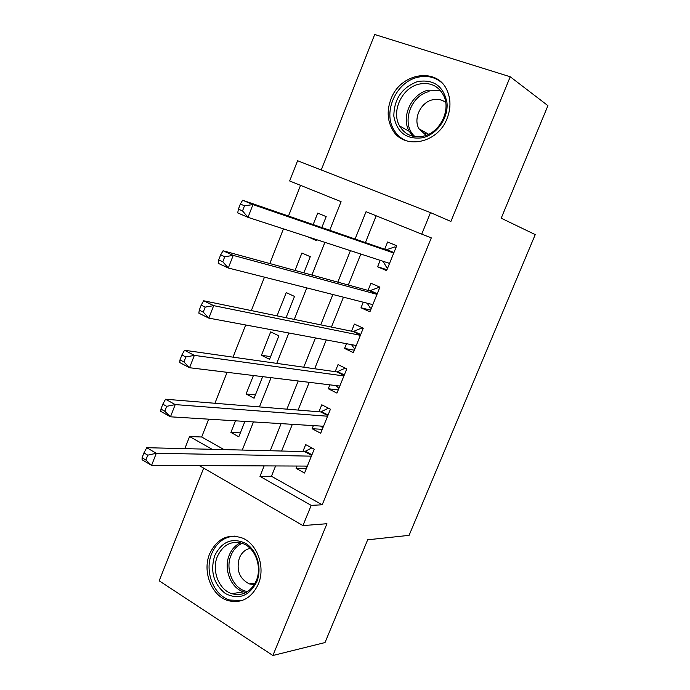<?xml version="1.0" encoding="UTF-8"?>
<svg xmlns="http://www.w3.org/2000/svg" width="690" height="690" viewBox="0 0 690 690"><rect width="100%" height="100%" fill="white"/><g stroke="black" fill="none" stroke-linecap="round" stroke-linejoin="round"><path stroke-width="1.03" d="M390.928 99.213C386.918 109.926 387.288 119.81 392.041 128.858C402.615 150.239 437.589 144.253 447.111 118.404C450.855 108.666 450.898 99.472 447.241 90.83C437.46 66.499 400.183 72.778 390.928 99.213M209.665 553.785C202.144 571.329 211.451 595.763 227.873 600.567C241.31 603.836 251.462 598.359 258.327 584.145C265.547 567.456 257.594 544.401 242.794 538.2C228.166 533.18 217.126 538.381 209.665 553.785M329.708 230.27L341.084 201.67L289.653 180.97L297.58 160.736L430.508 212.615L421.737 234.134L366.045 211.718L355.1 239.033M203.662 468.113L159.2 580.825L272.895 655.5L325.007 642.562L367.675 539.804L409.075 535.354L535.233 234.6L501.199 218.204L547.929 105.656L510.229 76.771L374.696 34.5L321.255 169.973M184.834 448.647L189.578 436.529L212.166 449.319M208.673 419.166L201.661 437.003L189.578 436.529M300.538 185.351L288.48 216.048M283.443 228.873L269.816 263.546M264.468 277.164L251.332 310.586M245.683 324.973L233.039 357.153M227.088 372.307L214.918 403.271M380.19 260.346L377.585 266.771L386.616 270.635L396.698 245.752L387.608 242L384.684 249.237M363.259 302.211L361.008 307.783L369.918 311.811L379.914 287.152L370.935 283.219L368.037 290.395M346.484 343.706L344.569 348.441L353.366 352.642L363.276 328.181L354.41 324.093L351.538 331.209M329.846 384.839L328.268 388.755L336.953 393.11L346.785 368.865L338.031 364.613L335.176 371.669M313.363 425.618L312.104 428.731L320.686 433.242L330.432 409.204L321.781 404.788L318.953 411.783M240.353 432.872L230.891 432.432L235.488 420.814M255.412 394.904L246.097 394.007L253.42 375.515M270.601 356.635L261.441 355.264L270.696 331.864L278.863 335.832L269.54 359.326L261.441 355.264M286.048 317.728L294.501 296.424L286.238 292.612L277.026 315.873M303.859 272.852L310.276 256.689L301.91 253.023L295.018 270.437M201.661 437.003L224.069 449.613M230.891 432.432L238.792 436.787L244.907 421.4M246.097 394.007L254.101 398.216L262.666 376.645M308.266 236.955L316.615 240.698L316.977 239.784M321.833 227.553L326.18 216.608L317.711 213.115L313.174 224.569M275.603 465.948L271.455 476.264L322.196 504.804L431.302 237.878L421.737 234.134M376.179 215.798L365.407 242.587M360.801 254.041L348.346 285.013M343.456 297.192L331.442 327.069M326.267 339.946L314.683 368.753M309.224 382.32L298.071 410.076M292.344 424.324L281.606 451.036M297.011 466.043L296.079 468.363L304.549 473.03L314.209 449.199L305.679 444.619L302.867 451.553M430.508 212.615L450.898 221.456L510.229 76.771M322.196 504.804L311.19 505.365L302.945 525.59L199.324 465.603M272.895 655.5L326.939 523.719L302.945 525.59M242.276 450.061L253.463 421.926M259.44 406.91L271.075 377.672M276.759 363.371L288.843 332.994M294.242 319.418L306.783 287.894M311.897 275.051L324.895 242.363M264.166 465.897L259.966 476.376L311.19 505.365M350.434 250.668L337.824 282.141M332.865 294.501L320.695 324.861M315.451 337.936L303.729 367.201M298.201 380.975L286.911 409.161M281.106 423.626L270.238 450.751M271.455 476.264L259.966 476.376M306.438 468.372L296.079 468.363M316.926 239.93L308.214 237.101M322.273 429.309L312.104 428.731M338.247 389.919L328.268 388.755M354.358 350.192L344.569 348.441M370.599 310.129L361.008 307.783M386.987 269.721L377.585 266.771M305.506 466.086L306.972 467.052M311.69 455.417L304.626 451.596L146.746 447.698L156.285 453.287L311.388 456.159M147.763 455.167L156.285 453.287L151.576 465.388L142.08 459.738L142.071 457.755L145.883 460.023L147.763 455.167L143.943 452.916L142.071 457.755M307.361 466.095L151.576 465.388L145.883 460.023M304.626 451.596L311.837 447.922M146.746 447.698L143.943 452.916M256.775 581.791C249.159 596.186 238.714 600.119 225.44 593.59C213.581 584.007 210.01 571.337 214.728 555.588C221.982 541.365 232.288 537.286 245.64 543.349C257.034 550.102 262.373 568.241 256.775 581.791M217.402 556.407C211.416 570.345 218.756 589.734 231.754 593.685C242.587 596.427 250.772 592.072 256.309 580.635C262.096 567.24 255.636 548.731 243.673 543.884C232.073 540.029 223.319 544.203 217.402 556.407M250.151 548.343C245.226 549.464 241.638 552.673 239.361 557.968C236.075 570.035 239.387 578.677 249.306 583.904L254.299 584.611M234.721 536.113C224.207 536.76 216.522 542.616 211.683 553.691C204.223 571.079 213.46 595.289 229.744 600.05L241.966 600.542M422.608 137.767C406.445 139.734 396.853 132.523 393.835 116.136C394.007 99.015 401.934 87.483 417.623 81.541C433.829 79.065 443.618 86.155 446.999 102.819C448.517 118.033 436.917 134.516 422.608 137.767M418.727 84.189C401.727 88.053 391.023 111.694 399.613 126.02C404.961 134.757 412.87 138.138 423.332 136.18C439.728 132.911 451.157 110.391 443.722 95.677C438.348 85.689 430.017 81.86 418.727 84.189M445.706 102.465C441.867 99.533 437.46 98.661 432.466 99.826C420.624 102.413 413.06 118.758 418.977 128.806L426.084 135.361M441.057 82.101C434.165 76.754 426.23 75.193 417.26 77.401C396.077 82.3 382.89 111.814 393.723 129.547C396.698 134.757 400.864 138.5 406.229 140.786M425.799 132.661L425.782 135.231M320.669 426.066L322.86 427.869M327.828 415.604L320.678 411.921L165.531 399.234L175.217 404.59L327.578 416.225M166.704 406.332L175.217 404.59L170.464 416.812L160.813 411.395L160.934 409.075L164.807 411.24L166.704 406.332L162.831 404.176L160.934 409.075M323.524 426.248L170.464 416.812L164.807 411.24M320.678 411.921L328.449 408.195M165.531 399.234L162.831 404.176M336.004 385.589L338.876 388.358M344.112 375.464L336.867 371.91L184.506 350.261L194.347 355.376L343.913 375.955M185.851 356.989L194.347 355.376L189.543 367.727L179.745 362.552L179.987 359.878L183.928 361.948L185.851 356.989L181.91 354.927L179.987 359.878M339.816 386.055L189.543 367.727L183.928 361.948M336.867 371.91L345.276 368.141M184.506 350.261L181.91 354.927M351.521 344.638L353.849 347.958L355.031 348.519M363.276 328.199L361.965 327.923L363.164 328.474M360.525 334.969L353.194 331.545L203.679 300.771L213.676 305.644L360.378 335.331M205.189 307.119L213.676 305.644L208.829 318.125L198.867 313.191L199.246 310.155L203.248 312.13L205.189 307.119L201.187 305.161L199.246 310.155M356.247 345.518L208.829 318.125L203.248 312.13M353.194 331.545L361.965 327.923M203.679 300.771L201.187 305.161M367.227 303.212L370.125 307.8L371.324 308.335M379.595 287.946L378.318 287.592L379.526 288.118M377.094 294.121L369.659 290.844L223.06 250.772L233.211 255.386L376.999 294.354M224.742 256.723L233.211 255.386L228.312 268.005L218.195 263.321L218.713 259.914L222.775 261.795L224.742 256.723L220.671 254.86L218.713 259.914M372.824 304.635L228.312 268.005L222.775 261.795M369.659 290.844L378.318 287.592M223.06 250.772L220.671 254.86M383.105 261.294L386.538 267.297L387.754 267.815M396.051 247.356L394.801 246.916L396.026 247.417M393.792 252.928L386.271 249.789L242.638 200.229L252.963 204.594L393.757 253.023M244.502 205.793L252.963 204.594L248.003 217.341L237.731 212.917L238.386 209.139L242.518 210.907L244.502 205.793L240.362 204.033L238.386 209.139M389.548 263.39L248.003 217.341L242.518 210.907M386.271 249.789L394.801 246.916M242.638 200.229L240.362 204.033M311.949 454.788L305.558 451.338M246.106 592.503L243.518 591.839C230.641 587.958 223.344 568.862 229.27 555.122C231.685 549.3 235.419 545.186 240.474 542.789M242.216 543.306C237.144 545.574 233.401 549.594 230.995 555.39C224.69 569.819 233.798 589.898 247.684 591.554M413.017 136.284L409.256 131.341C400.752 117.197 411.318 93.944 428.119 90.183L440.298 90.373M429.077 91.58C409.851 95.694 400.787 125.045 415.07 136.655M328.069 415.035L321.592 411.697M344.319 374.937L337.764 371.729M360.715 334.503L354.082 331.416M377.257 293.716L370.53 290.757M389.505 263.494L388.306 262.985M393.93 252.583L387.125 249.746M311.716 455.357L304.756 451.596M249.306 583.904L255.197 583.033M246.149 592.477L243.518 591.839L231.754 593.685M418.977 128.806L428.663 134.274M413.189 136.327L409.256 131.341L399.613 126.02M327.871 415.509L320.893 411.921M344.163 375.334L337.169 371.91M360.585 334.822L353.582 331.562M377.154 293.966L370.133 290.87M393.861 252.764L386.823 249.823"/></g></svg>
